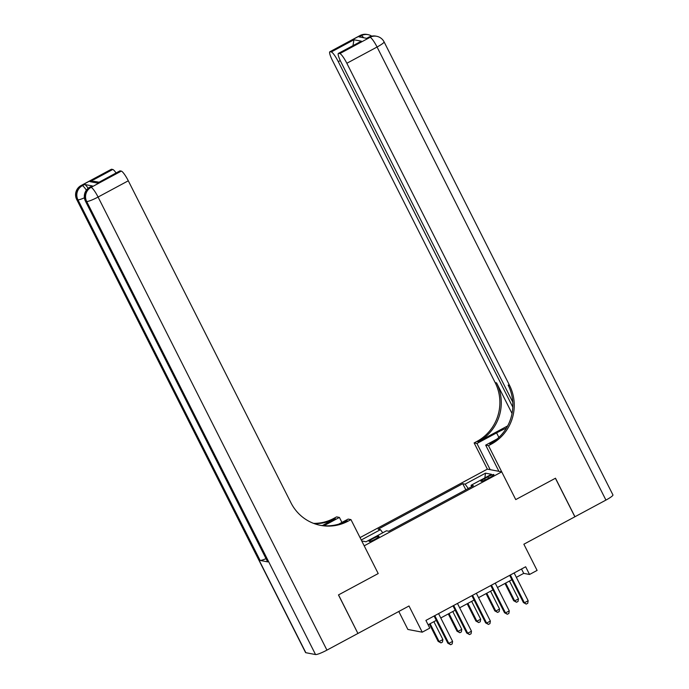 <?xml version="1.0" encoding="UTF-8"?>
<svg xmlns="http://www.w3.org/2000/svg" width="689" height="689" viewBox="0 0 689 689"><rect width="100%" height="100%" fill="white"/><g stroke="black" fill="none" stroke-linecap="round" stroke-linejoin="round"><path stroke-width="1.03" d="M375.316 539.125A5.581 0.784 -26.8 0 0 379.053 536.378A5.581 0.784 -26.8 0 0 372.835 538.66A5.581 0.784 -26.8 0 0 369.097 541.408A5.581 0.784 -26.8 0 0 375.316 539.125M398.793 611.479L407.871 629.453L422.236 632.183L429.798 628.118L425.905 620.419L525.647 566.771L529.54 574.48L537.101 570.414L523.864 544.215L574.876 516.793L555.412 478.261L515.742 499.594L501.73 471.862L364.197 545.817L378.209 573.558L350.959 519.618L348.246 521.082A43.596 42.46 -79.2 0 1 320.635 525.38A43.596 42.46 -79.2 0 1 290.999 502.875L128.3 180.794L98.079 197.045L326.939 650.115L357.918 633.458L338.463 594.926L378.209 573.558L338.54 594.891L357.892 633.398M501.73 471.862L487.364 469.123L360.046 537.592M487.881 476.814L484.556 478.605A5.409 0.758 -26.8 0 0 480.939 481.266A5.409 0.758 -26.8 0 0 486.968 479.062L490.292 477.27A5.409 0.758 -26.8 0 0 493.91 474.609A5.409 0.758 -26.8 0 0 487.881 476.814L488.579 478.192M468.262 488.51L465.109 484.143L462.758 483.695L378.123 529.212L380.474 529.66L382.739 532.795M465.109 484.143L485.512 473.171L491.49 474.308L471.087 485.28L471.483 486.779M361.734 540.951L366.048 541.769L386.451 530.797L388.803 531.245L473.438 485.728L471.087 485.28M361.251 539.995L380.474 529.66M422.236 632.183L409.008 605.984L357.996 633.415M516.345 577.339L523.718 573.369L529.54 574.48M428.11 624.785L436.309 620.376M440.779 617.973L455.205 610.213M459.675 607.81L474.092 600.059M478.562 597.656L492.988 589.896M497.458 587.493L511.875 579.742M521.513 569.002L523.718 573.369M462.758 483.695L465.842 489.81M484.841 477.89L485.512 473.171M509.671 575.367L523.416 602.574L524.381 602.763L510.36 574.996M528.162 600.73L527.748 603.288L526.241 604.098L524.381 602.763L528.162 600.73L514.14 572.964M526.241 604.098L523.416 602.574M504.977 583.454L513.701 600.73L514.674 600.911L518.455 598.879L509.447 581.051M505.666 583.083L514.674 600.911L516.526 602.255L513.701 600.73M518.455 598.879L518.042 601.437L516.526 602.255M490.775 585.529L504.52 612.736L505.493 612.917L491.464 585.159M509.266 610.885L508.861 613.443L507.345 614.261L505.493 612.917L509.266 610.885L495.245 583.127M507.345 614.261L504.52 612.736M471.887 595.684L485.633 622.89L486.598 623.08L472.576 595.313M490.379 621.047L489.965 623.605L488.458 624.415L486.598 623.08L490.379 621.047L476.357 593.281M488.458 624.415L485.633 622.89M452.992 605.846L466.737 633.053L467.71 633.234L453.681 605.476M471.483 631.202L471.078 633.759L469.562 634.578L467.71 633.234L471.483 631.202L457.462 603.443M469.562 634.578L466.737 633.053M486.089 593.608L494.814 610.885L495.787 611.074L499.559 609.042L490.551 591.205M486.779 593.238L495.787 611.074L497.639 612.409L494.814 610.885M499.559 609.042L499.146 611.599L497.639 612.409M467.194 603.771L475.918 621.047L476.891 621.228L480.672 619.196L471.664 601.368M467.883 603.4L476.891 621.228L478.743 622.572L475.918 621.047M480.672 619.196L480.259 621.754L478.743 622.572M448.306 613.925L457.031 631.21L458.004 631.391L461.776 629.358L452.768 611.522M448.995 613.554L458.004 631.391L459.856 632.726L457.031 631.21M461.776 629.358L461.363 631.916L459.856 632.726M434.104 616.009L447.85 643.207L448.815 643.397L434.793 615.63M452.595 641.364L452.182 643.922L450.675 644.732L448.815 643.397L452.595 641.364L438.574 613.606M450.675 644.732L447.85 643.207M429.411 624.088L438.135 641.364L439.108 641.554L442.889 639.521L433.881 621.685M430.1 623.717L439.108 641.554L440.96 642.889L438.135 641.364M442.889 639.521L442.476 642.079L440.96 642.889M360.08 35.518A10.464 10.464 0 0 1 366.987 34.45A10.464 10.189 100.8 0 0 360.364 35.483L330.134 51.735A10.464 1.86 -118.3 0 0 329.85 51.77L360.08 35.518A10.464 1.86 61.7 0 1 360.364 35.483L361.329 35.664L359.064 36.887L366.832 38.36L369.097 37.146L370.071 37.327A10.464 1.86 61.7 0 1 377.064 47.016L346.843 63.276A10.464 1.86 -118.3 0 0 339.841 53.587L370.071 37.327A10.464 10.189 -79.2 0 1 376.694 36.293A10.464 10.464 0 0 1 384.074 41.857A10.464 1.473 -26.8 0 1 377.064 47.016L605.932 500.085L574.945 516.75L555.489 478.218L515.742 499.594L488.492 445.662L491.214 444.198A43.596 42.46 100.8 0 0 509.533 385.349L346.843 63.276M506.406 428.119A19.619 2.756 -26.8 0 0 496.588 432.899L476.943 443.466L474.127 442.924L476.848 441.468A43.596 42.46 100.8 0 0 495.167 382.619L332.477 60.537A10.464 1.86 -118.3 0 1 329.85 51.77M498.914 471.319L485.676 445.128L497.122 438.971M485.676 445.128L488.492 445.662M507.655 425.914L478.244 441.727A43.596 42.46 100.8 0 0 496.571 382.886L512.039 413.503M352.992 45.552L353.948 39.764L361.363 41.176L338.695 53.363L339.841 53.587M338.695 53.363A10.464 1.86 -118.3 0 0 338.411 53.398A10.464 1.86 -118.3 0 0 341.038 62.165L512.762 402.135M384.074 41.857L612.943 494.926A10.464 1.473 153.2 0 1 605.932 500.085M490.172 469.657L476.943 443.466M487.364 469.123L474.127 442.924M512.805 407.139L338.282 61.64A10.464 1.86 -118.3 0 0 331.28 51.951L353.948 39.764M330.134 51.735L331.28 51.951M491.214 444.198L489.819 443.931A43.596 42.46 100.8 0 0 508.137 385.091L509.533 385.349M361.363 41.176L338.411 53.398M92.378 185.952L90.104 187.175A10.464 1.86 -118.3 0 0 89.82 187.201L92.085 185.987A10.464 1.86 61.7 0 1 92.378 185.952L84.609 184.48A10.464 1.86 61.7 0 1 88.183 188.295M341.942 522.426L339.41 517.422L323.951 525.733M339.41 517.422L336.594 516.888L333.881 518.352A43.596 42.46 -79.2 0 1 313.573 523.373M322.314 525.578L335.276 518.61A43.596 42.46 -79.2 0 1 314.253 523.631M350.959 519.618L348.152 519.084L338.721 524.148M326.939 650.115A10.464 1.473 153.2 0 1 315.545 654.55L86.676 201.481L85.712 201.291A10.464 10.189 100.8 0 1 90.104 187.175L91.077 187.356L121.307 171.105L120.162 170.889A10.464 1.86 61.7 0 0 119.877 170.915L97.485 183.076L90.07 181.663L112.746 169.477L111.601 169.253L81.371 185.513L82.344 185.694L84.609 184.48M112.746 169.477A10.464 1.86 61.7 0 1 116.079 172.956M266.032 558.641A10.464 1.473 153.2 0 1 260.097 560.424L77.943 199.819L76.97 199.638A10.464 10.189 100.8 0 1 81.371 185.513A10.464 1.86 -118.3 0 0 81.087 185.539L111.317 169.287A10.464 1.86 61.7 0 1 111.601 169.253M315.545 654.55L305.838 652.707A10.464 1.473 153.2 0 1 305.563 652.543L76.703 199.474A10.464 1.473 -26.8 0 0 76.97 199.638L305.838 652.707M260.097 560.424L267.866 561.905A10.464 1.473 153.2 0 1 267.59 561.742L85.436 201.136A10.464 1.473 -26.8 0 0 85.712 201.291L267.866 561.905M121.307 171.105A10.464 1.86 61.7 0 1 128.3 180.794M348.246 521.082L346.843 520.815A43.596 42.46 -79.2 0 1 319.937 525.242M90.07 181.663L94.436 181.353L98.897 182.197M485.228 479.94L484.556 478.605M478.244 441.727L476.848 441.468M496.571 382.886L495.167 382.619M340.263 60.58L338.282 61.64M368.813 37.172A10.464 1.86 61.7 0 1 369.097 37.146A10.464 10.189 100.8 0 1 375.72 36.112A10.464 10.464 0 0 0 368.813 37.172L366.66 38.334M371.698 36.138A10.464 10.464 0 0 0 367.96 34.631A10.464 10.189 -79.2 0 0 361.329 35.664A10.464 1.86 61.7 0 1 363.646 37.757M498.87 437.412L496.588 432.899M335.276 518.61L333.881 518.352M120.162 170.889L97.485 183.076M86.366 190.198A10.464 1.86 -118.3 0 0 82.344 185.694A10.464 10.189 -79.2 0 0 77.943 199.819A10.464 1.473 -26.8 0 0 84.402 197.803M98.079 197.045A10.464 1.86 -118.3 0 0 91.077 187.356A10.464 10.189 -79.2 0 0 86.676 201.481A10.464 1.473 -26.8 0 0 98.079 197.045M375.72 36.112L376.694 36.293M366.987 34.45L367.96 34.631M81.087 185.539A10.464 10.464 0 0 0 76.703 199.474M89.82 187.201A10.464 10.464 0 0 0 85.436 201.136"/></g></svg>
